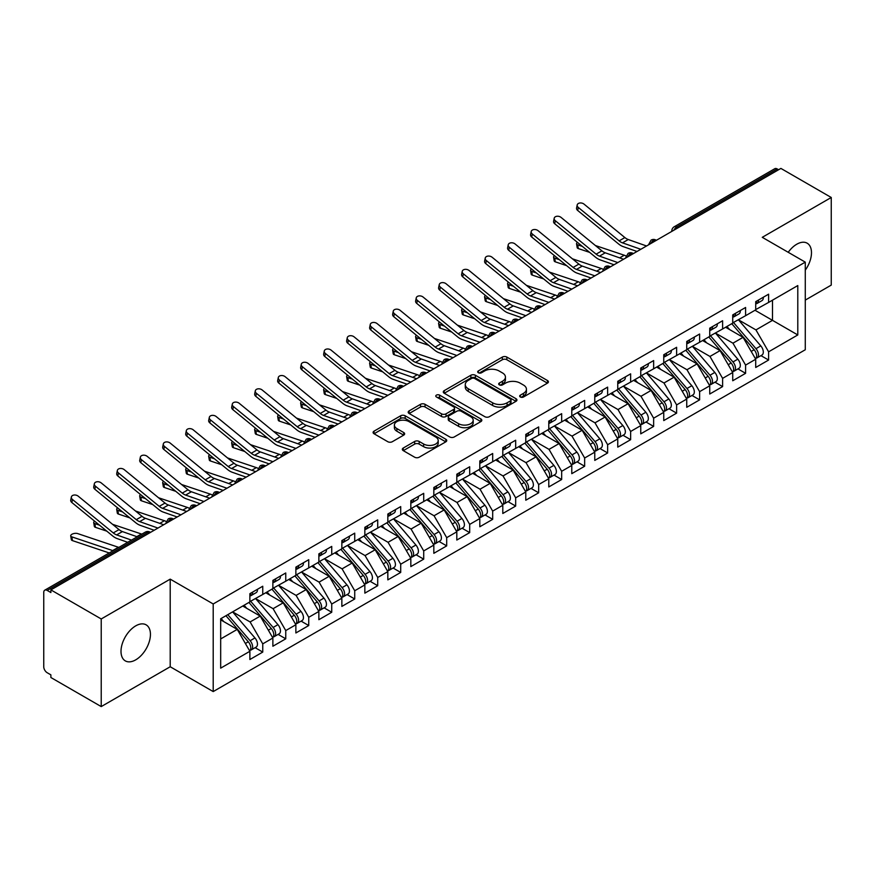 <?xml version="1.0" encoding="UTF-8"?>
<svg xmlns="http://www.w3.org/2000/svg" width="875" height="875" viewBox="0 0 875 875"><rect width="100%" height="100%" fill="white"/><g stroke="black" fill="none" stroke-linecap="round" stroke-linejoin="round"><path stroke-width="1.31" d="M520.341 396.987A2.231 1.291 0 0 0 523.502 396.987L547.477 383.141A3.194 1.837 0 0 0 548.417 381.839A3.194 1.837 0 0 0 547.477 380.538L506.855 357.077A3.194 1.837 0 0 0 502.337 357.077L478.363 370.923A2.231 1.291 0 0 0 477.706 371.831A2.231 1.291 0 0 0 478.363 372.75A2.231 1.291 0 0 0 481.523 372.75L484.619 370.956A10.216 5.895 0 0 1 499.067 370.956L502.458 372.914A10.216 5.895 0 0 1 505.444 377.081A10.216 5.895 0 0 1 502.458 381.248L499.352 383.042A2.231 1.291 0 0 0 498.695 383.95A2.231 1.291 0 0 0 499.352 384.869A2.231 1.291 0 0 0 502.512 384.869L505.608 383.075A10.216 5.895 0 0 1 520.056 383.075L523.447 385.033A10.216 5.895 0 0 1 526.433 389.2A10.216 5.895 0 0 1 523.447 393.367L520.341 395.161A2.231 1.291 0 0 0 519.684 396.069A2.231 1.291 0 0 0 520.341 396.987L520.341 395.161M135.723 659.848A20.814 12.02 120 0 0 149.319 641.517A20.814 12.02 120 0 0 146.125 624.837A20.814 12.02 120 0 0 135.723 625.866A20.814 12.02 120 0 0 122.128 644.208A20.814 12.02 120 0 0 125.311 660.888A20.814 12.02 120 0 0 135.723 659.848M805.273 270.167A20.814 12.02 120 0 0 807.166 243.184A20.814 12.02 120 0 0 796.764 244.223A20.814 12.02 120 0 0 788.222 252.295M403.266 448.033A3.194 1.837 0 0 0 402.325 449.334A3.194 1.837 0 0 0 403.266 450.636L414.663 457.22A3.194 1.837 0 0 0 419.169 457.22L445.802 441.842A3.194 1.837 0 0 0 446.742 440.541A3.194 1.837 0 0 0 445.802 439.228L405.18 415.778A3.194 1.837 0 0 0 400.662 415.778L374.041 431.156A3.194 1.837 0 0 0 373.1 432.458A3.194 1.837 0 0 0 374.041 433.759L387.8 441.711A3.194 1.837 0 0 0 392.317 441.711L403.714 435.127A3.194 1.837 0 0 0 404.644 433.825A3.194 1.837 0 0 0 403.714 432.523L396.889 428.586A8.542 4.933 0 0 1 394.384 425.097A8.542 4.933 0 0 1 399.656 420.547A8.542 4.933 0 0 1 408.964 421.608L435.706 437.052A8.542 4.933 0 0 1 438.211 440.541A8.542 4.933 0 0 1 432.939 445.091A8.542 4.933 0 0 1 423.631 444.019L419.169 441.448A3.194 1.837 0 0 0 414.663 441.448L403.266 448.033L403.266 450.636M805.273 300.103L831.25 285.108L831.25 197.488L780.894 168.416L50.881 589.892L50.881 592.55L47.195 590.428A4.878 2.811 -120 0 0 44.756 590.188A4.878 2.811 -120 0 0 43.75 592.419L43.75 666.75A4.878 2.811 -120 0 0 47.195 672.733L50.881 674.855L50.881 677.513L101.227 706.584L170.209 666.75L213.205 691.578L213.205 603.969L170.209 579.141L101.227 618.964L50.881 589.892M831.25 197.488L762.267 237.322L805.273 262.139L213.205 603.969M484.848 416.697A3.194 1.837 0 0 0 489.366 416.697L515.998 401.319A3.194 1.837 0 0 0 516.928 400.017A3.194 1.837 0 0 0 515.998 398.705L475.366 375.255A3.194 1.837 0 0 0 470.859 375.255L444.227 390.633A3.194 1.837 0 0 0 443.286 391.934A3.194 1.837 0 0 0 444.227 393.236L484.848 416.697M437.336 397.469A2.231 1.291 0 0 1 439.6 397.786L439.6 395.128L480.9 418.972A3.194 1.837 0 0 1 481.83 420.273A3.194 1.837 0 0 1 480.9 421.575L454.267 436.953A3.194 1.837 0 0 1 449.75 436.953L409.128 413.503L409.128 410.889A3.194 1.837 0 0 0 408.198 412.202A3.194 1.837 0 0 0 409.128 413.503M409.128 410.889L420.525 404.316A3.194 1.837 0 0 1 425.042 404.316L441.514 413.82A3.194 1.837 0 0 0 446.031 413.82L453.589 409.456A3.194 1.837 0 0 0 454.53 408.155A3.194 1.837 0 0 0 453.589 406.853L436.439 396.955A2.231 1.291 0 0 1 435.783 396.036A2.231 1.291 0 0 1 437.161 394.844A2.231 1.291 0 0 1 439.6 395.128M213.205 691.578L805.273 349.759L805.273 262.139M755.027 310.264L797.792 334.95L797.792 285.567L768.6 302.433L768.6 294.197L755.716 301.634L755.716 309.859L745.598 315.7L745.598 307.475L732.725 314.913L732.725 323.137L722.608 328.978L722.608 320.753L709.734 328.18L709.734 336.416L699.617 342.256L699.617 334.02L686.744 341.458L686.744 349.683L676.627 355.523L676.627 347.298L663.753 354.736L663.753 362.961L653.636 368.802L653.636 360.577L640.752 368.003L640.752 376.239L630.634 382.08L630.634 373.844L617.761 381.281L617.761 389.506L607.644 395.358L607.644 387.122L594.77 394.559L594.77 402.784L584.653 408.625L584.653 400.4L571.78 407.827L571.78 416.062L561.663 421.903L561.663 413.667L548.789 421.105L548.789 429.341L538.672 435.181L538.672 426.945L525.788 434.383L525.788 442.608L515.67 448.448L515.67 440.223L502.797 447.65L502.797 455.886L492.68 461.727L492.68 453.491L479.806 460.928L479.806 469.164L469.689 475.005L469.689 466.769L456.816 474.206L456.816 482.431L446.698 488.272L446.698 480.047L433.825 487.473L433.825 495.709L423.708 501.55L423.708 493.325L410.823 500.752L410.823 508.988L400.706 514.828L400.706 506.592L387.833 514.03L387.833 522.255L377.716 528.095L377.716 519.87L364.842 527.308L364.842 535.533L354.725 541.373L354.725 533.148L341.852 540.575L341.852 548.811L331.734 554.652L331.734 546.416L318.861 553.853L318.861 562.078L308.744 567.919L308.744 559.694L295.87 567.131L295.87 575.356L285.753 581.197L285.753 572.972L272.869 580.398L272.869 588.634L262.752 594.475L262.752 586.239L249.878 593.677L249.878 601.902L220.675 618.767L220.675 668.15L249.878 651.284L237.234 629.388L220.675 619.828M797.792 334.95L768.6 351.816L755.945 329.908L738.478 319.823M760.955 355.633L768.6 360.041L768.6 351.816M768.6 360.041L755.716 367.478L755.716 359.242L745.598 365.083L732.955 343.186L715.477 333.091L737.8 359.166L732.977 361.955A6.508 3.752 60 0 1 735.481 368.134A6.508 3.752 60 0 1 734.136 371.109A6.508 3.752 60 0 1 733.086 371.416M737.964 368.9L745.598 373.319L745.598 365.083M745.598 373.319L732.725 380.756L732.725 372.52L722.608 378.361L709.964 356.453L692.486 346.369M714.962 382.178L722.608 386.597L722.608 378.361M722.608 386.597L709.734 394.023L709.734 385.798L699.617 391.639L686.973 369.731L669.495 359.647M691.972 395.456L699.617 399.864L699.617 391.639M699.617 399.864L686.744 407.302L686.744 399.066L676.627 404.906L663.983 383.009L646.505 372.914M668.981 408.734L676.627 413.142L676.627 404.906M676.627 413.142L663.753 420.58L663.753 412.344L653.636 418.184L640.981 396.287L623.514 386.192L645.837 412.267L641.003 415.056A6.508 3.752 60 0 1 643.519 421.236A6.508 3.752 60 0 1 642.163 424.211A6.508 3.752 60 0 1 641.112 424.506M645.991 422.002L653.636 426.42L653.636 418.184M653.636 426.42L640.752 433.847L640.752 425.622L630.634 431.463L617.991 409.555L600.512 399.47M623 435.28L630.634 439.688L630.634 431.463M630.634 439.688L617.761 447.125L617.761 438.889L607.644 444.73L595 422.833L577.522 412.738M599.998 448.558L607.644 452.966L607.644 444.73M607.644 452.966L594.77 460.403L594.77 452.167L584.653 458.008L572.009 436.111L554.531 426.016M577.008 461.825L584.653 466.244L584.653 458.008M584.653 466.244L571.78 473.67L571.78 465.445L561.663 471.286L549.019 449.378L531.541 439.294M554.017 475.103L561.663 479.511L561.663 471.286M561.663 479.511L548.789 486.948L548.789 478.723L538.672 484.564L526.017 462.656L508.55 452.572L530.873 478.636L526.039 481.425A6.508 3.752 60 0 1 528.555 487.605A6.508 3.752 60 0 1 527.209 490.58A6.508 3.752 60 0 1 526.148 490.886M531.027 488.381L538.672 492.789L538.672 484.564M538.672 492.789L525.788 500.227L525.788 491.991L515.67 497.831L503.027 475.934L485.559 465.839M508.036 501.648L515.67 506.067L515.67 497.831M515.67 506.067L502.797 513.494L502.797 505.269L492.68 511.109L480.036 489.202L462.558 479.117L484.881 505.192L480.058 507.97A6.508 3.752 60 0 1 482.562 514.161A6.508 3.752 60 0 1 481.217 517.136A6.508 3.752 60 0 1 480.167 517.431M485.045 514.927L492.68 519.334L492.68 511.109M492.68 519.334L479.806 526.772L479.806 518.547L469.689 524.388L457.045 502.48L439.567 492.395M462.044 528.205L469.689 532.612L469.689 524.388M469.689 532.612L456.816 540.05L456.816 531.814L446.698 537.655L434.055 515.758L416.577 505.662M439.053 541.472L446.698 545.891L446.698 537.655M446.698 545.891L433.825 553.317L433.825 545.092L423.708 550.933L411.053 529.025L393.586 518.941M416.062 554.75L423.708 559.158L423.708 550.933M423.708 559.158L410.823 566.595L410.823 558.37L400.706 564.211L388.062 542.303L370.595 532.219M393.072 568.028L400.706 572.436L400.706 564.211M400.706 572.436L387.833 579.873L387.833 571.637L377.716 577.478L365.072 555.581L347.594 545.486L369.917 571.561L365.094 574.35A6.508 3.752 60 0 1 367.598 580.53A6.508 3.752 60 0 1 366.253 583.505A6.508 3.752 60 0 1 365.203 583.811M370.081 581.295L377.716 585.714L377.716 577.478M377.716 585.714L364.842 593.152L364.842 584.916L354.725 590.756L342.081 568.848L324.603 558.764M347.08 594.573L354.725 598.992L354.725 590.756M354.725 598.992L341.852 606.419L341.852 598.194L331.734 604.034L319.091 582.127L301.613 572.042L323.936 598.106L319.102 600.895A6.508 3.752 60 0 1 321.617 607.075A6.508 3.752 60 0 1 320.272 610.061A6.508 3.752 60 0 1 319.222 610.356M324.089 607.852L331.734 612.259L331.734 604.034M331.734 612.259L318.861 619.697L318.861 611.461L308.744 617.302L296.1 595.405L278.622 585.309M301.098 621.13L308.744 625.537L308.744 617.302M308.744 625.537L295.87 632.975L295.87 624.739L285.753 630.58L273.098 608.683L255.631 598.587L277.944 624.663L273.12 627.452A6.508 3.752 60 0 1 275.636 633.631A6.508 3.752 60 0 1 274.28 636.606A6.508 3.752 60 0 1 273.23 636.902M278.108 634.397L285.753 638.816L285.753 630.58M285.753 638.816L272.869 646.242L272.869 638.017L262.752 643.858L250.108 621.95L232.63 611.866M255.117 647.675L262.752 652.083L262.752 643.858M262.752 652.083L249.878 659.52L249.878 651.284M249.878 601.639L262.752 594.475M220.675 638.947L237.234 629.388M272.869 588.372L285.753 581.197M250.108 621.95L260.225 616.109L242.747 606.025M272.869 638.017L260.225 616.109M295.87 575.094L308.744 567.919M273.098 608.683L283.216 602.831L265.748 592.747M295.87 624.739L283.216 602.831M318.861 561.816L331.734 554.652M296.1 595.405L306.206 589.564L288.739 579.469M318.861 611.461L306.206 589.564M341.852 548.538L354.725 541.373M319.091 582.127L329.208 576.286L311.73 566.202M341.852 598.194L329.208 576.286M364.842 535.27L377.716 528.095M342.081 568.848L352.198 563.008L334.72 552.923M364.842 584.916L352.198 563.008M387.833 521.992L400.706 514.828M365.072 555.581L375.189 549.741L357.711 539.645M387.833 571.637L375.189 549.741M410.823 508.714L423.708 501.55M388.062 542.303L398.18 536.462L380.712 526.378M410.823 558.37L398.18 536.462M433.825 495.447L446.698 488.272M411.053 529.025L421.17 523.184L403.703 513.1M433.825 545.092L421.17 523.184M456.816 482.169L469.689 475.005M434.055 515.758L444.172 509.917L426.694 499.822M456.816 531.814L444.172 509.917M479.806 468.891L492.68 461.727M457.045 502.48L467.163 496.639L449.684 486.555M479.806 518.547L467.163 496.639M502.797 455.623L515.67 448.448M480.036 489.202L490.153 483.361L472.675 473.277M502.797 505.269L490.153 483.361M525.788 442.345L538.672 435.181M503.027 475.934L513.144 470.094L495.677 459.998M525.788 491.991L513.144 470.094M548.789 429.067L561.663 421.903M526.017 462.656L536.134 456.816L518.667 446.731M548.789 478.723L536.134 456.816M571.78 415.8L584.653 408.625M549.019 449.378L559.136 443.537L541.658 433.453M571.78 465.445L559.136 443.537M594.77 402.522L607.644 395.358M572.009 436.111L582.127 430.27L564.648 420.175M594.77 452.167L582.127 430.27M617.761 389.244L630.634 382.08M595 422.833L605.117 416.992L587.639 406.897M617.761 438.889L605.117 416.992M640.752 375.977L653.636 368.802M617.991 409.555L628.108 403.714L610.63 393.63M640.752 425.622L628.108 403.714M663.753 362.698L676.627 355.523M640.981 396.287L651.098 390.436L633.631 380.352M663.753 412.344L651.098 390.436M686.744 349.42L699.617 342.256M663.983 383.009L674.1 377.169L656.622 367.073M686.744 399.066L674.1 377.169M709.734 336.142L722.608 328.978M686.973 369.731L697.091 363.891L679.613 353.806M709.734 385.798L697.091 363.891M732.725 322.875L745.598 315.7M709.964 356.453L720.081 350.613L702.603 340.528M732.725 372.52L720.081 350.613M778.597 169.75L777.219 168.952L676.681 226.997L678.059 227.795M673.925 230.18A4.878 2.811 120 0 1 676.681 226.997A4.878 2.811 60 0 0 674.242 226.756L774.78 168.711A4.878 2.811 60 0 1 777.219 168.952M755.716 309.597L768.6 302.433M755.945 329.908L772.505 320.348L772.505 300.169L797.792 285.567M732.955 343.186L743.072 337.345L725.594 327.25M755.716 359.242L743.072 337.345M101.227 618.964L101.227 706.584M170.209 666.75L170.209 579.141M654.948 241.128L653.57 240.341A4.878 2.811 -120 0 0 651.131 240.1A4.878 2.811 -120 0 0 651.077 240.133L648.812 244.256A4.878 2.811 0 0 0 648.856 244.65M631.958 254.406L630.58 253.608A4.878 2.811 -120 0 0 628.141 253.367A4.878 2.811 -120 0 0 628.086 253.4L625.822 257.523A4.878 2.811 0 0 0 625.866 257.928M608.967 267.684L607.589 266.886A4.878 2.811 -120 0 0 605.15 266.645A4.878 2.811 -120 0 0 605.095 266.678L602.82 270.802A4.878 2.811 0 0 0 602.875 271.206M585.977 280.962L584.598 280.164A4.878 2.811 -120 0 0 582.159 279.923A4.878 2.811 -120 0 0 582.105 279.956L579.83 284.08A4.878 2.811 0 0 0 579.884 284.473M562.986 294.23L561.608 293.431A4.878 2.811 -120 0 0 559.169 293.191A4.878 2.811 -120 0 0 559.103 293.223L556.839 297.347A4.878 2.811 0 0 0 556.883 297.752M539.995 307.508L538.606 306.709A4.878 2.811 -120 0 0 536.167 306.469A4.878 2.811 -120 0 0 536.113 306.502L533.848 310.625A4.878 2.811 0 0 0 533.892 311.03M516.994 320.786L515.616 319.988A4.878 2.811 -120 0 0 513.177 319.747A4.878 2.811 -120 0 0 513.122 319.78L510.858 323.903A4.878 2.811 0 0 0 510.902 324.297M494.003 334.053L492.625 333.255A4.878 2.811 -120 0 0 490.186 333.014A4.878 2.811 -120 0 0 490.131 333.058L487.856 337.17A4.878 2.811 0 0 0 487.911 337.575M471.012 347.331L469.634 346.533A4.878 2.811 -120 0 0 467.195 346.292A4.878 2.811 -120 0 0 467.141 346.325L464.866 350.448A4.878 2.811 0 0 0 464.92 350.853M448.022 360.609L446.644 359.811A4.878 2.811 -120 0 0 444.205 359.57A4.878 2.811 -120 0 0 444.139 359.603L441.875 363.727A4.878 2.811 0 0 0 441.93 364.12M425.031 373.877L423.642 373.089A4.878 2.811 -120 0 0 421.203 372.837A4.878 2.811 -120 0 0 421.148 372.881L418.884 376.994A4.878 2.811 0 0 0 418.928 377.398M402.03 387.155L400.652 386.356A4.878 2.811 -120 0 0 398.212 386.116A4.878 2.811 -120 0 0 398.158 386.148L395.894 390.272A4.878 2.811 0 0 0 395.938 390.677M379.039 400.433L377.661 399.634A4.878 2.811 -120 0 0 375.222 399.394A4.878 2.811 -120 0 0 375.167 399.427L372.892 403.55A4.878 2.811 0 0 0 372.947 403.944M356.048 413.7L354.67 412.912A4.878 2.811 -120 0 0 352.231 412.672A4.878 2.811 -120 0 0 352.177 412.705L349.902 416.828A4.878 2.811 0 0 0 349.956 417.222M333.058 426.978L331.68 426.18A4.878 2.811 -120 0 0 329.241 425.939A4.878 2.811 -120 0 0 329.186 425.972L326.911 430.095A4.878 2.811 0 0 0 326.966 430.5M310.067 440.256L308.678 439.458A4.878 2.811 -120 0 0 306.25 439.217A4.878 2.811 -120 0 0 306.184 439.25L303.92 443.373A4.878 2.811 0 0 0 303.964 443.767M287.066 453.523L285.688 452.736A4.878 2.811 -120 0 0 283.248 452.495A4.878 2.811 -120 0 0 283.194 452.528L280.93 456.652A4.878 2.811 0 0 0 280.973 457.045M264.075 466.802L262.697 466.003A4.878 2.811 -120 0 0 260.258 465.762A4.878 2.811 -120 0 0 260.203 465.795L257.928 469.919A4.878 2.811 0 0 0 257.983 470.323M241.084 480.08L239.706 479.281A4.878 2.811 -120 0 0 237.267 479.041A4.878 2.811 -120 0 0 237.213 479.073L234.938 483.197A4.878 2.811 0 0 0 234.992 483.602M218.094 493.358L216.716 492.559A4.878 2.811 -120 0 0 214.277 492.319A4.878 2.811 -120 0 0 214.222 492.352L211.947 496.475A4.878 2.811 0 0 0 212.002 496.869M195.103 506.625L193.725 505.827A4.878 2.811 -120 0 0 191.286 505.586A4.878 2.811 -120 0 0 191.22 505.619L188.956 509.742A4.878 2.811 0 0 0 189 510.147M172.102 519.903L170.723 519.105A4.878 2.811 -120 0 0 168.284 518.864A4.878 2.811 -120 0 0 168.23 518.897L165.966 523.02A4.878 2.811 0 0 0 166.009 523.425M521.227 397.294L523.447 396.025A10.216 5.895 0 0 0 526.433 391.858L526.433 389.2M505.444 377.081L505.444 379.739A10.216 5.895 0 0 1 502.458 383.906L500.238 385.186M547.433 383.162L506.855 359.734A3.194 1.837 0 0 0 502.337 359.734L479.248 373.067M515.955 401.341L475.366 377.912A3.194 1.837 0 0 0 470.859 377.912L444.27 393.258M510.355 400.925A2.231 1.291 0 0 0 511.011 400.017A2.231 1.291 0 0 0 510.355 399.098L474.688 378.514A2.231 1.291 0 0 0 471.538 378.514L468.256 380.406A10.216 5.895 0 0 0 465.27 384.573A10.216 5.895 0 0 0 468.256 388.741L492.636 402.817A10.216 5.895 0 0 0 507.084 402.817L510.355 400.925L510.355 403.583A2.231 1.291 0 0 0 511.011 402.664L511.011 400.017M465.27 384.573L465.27 387.231A10.216 5.895 0 0 0 468.256 391.398L468.256 388.741M510.355 403.583L507.084 405.475A10.216 5.895 0 0 1 492.636 405.475L468.256 391.398M409.172 413.525L420.525 406.973L420.525 404.316M454.53 408.155L454.53 410.812A3.194 1.837 0 0 1 453.589 412.114L446.031 416.478A3.194 1.837 0 0 1 441.514 416.478L425.042 406.973A3.194 1.837 0 0 0 420.525 406.973M439.6 397.786L480.856 421.597M458.609 423.697A8.542 4.933 0 0 0 467.917 424.769A8.542 4.933 0 0 0 473.189 420.208A8.542 4.933 0 0 0 470.684 416.719L461.267 411.283A3.194 1.837 0 0 0 456.75 411.283L449.192 415.647A3.194 1.837 0 0 0 448.252 416.948A3.194 1.837 0 0 0 449.192 418.25L458.609 423.697L458.609 426.355A8.542 4.933 0 0 0 467.917 427.416A8.542 4.933 0 0 0 473.189 422.866L473.189 420.208M448.252 416.948L448.252 419.606A3.194 1.837 0 0 0 449.192 420.908L449.192 418.25M458.609 426.355L449.192 420.908M438.211 440.541L438.211 443.188A8.542 4.933 0 0 1 432.939 447.748A8.542 4.933 0 0 1 423.631 446.677L419.169 444.106A3.194 1.837 0 0 0 414.663 444.106L403.309 450.658M394.384 425.097L394.384 427.755A8.542 4.933 0 0 0 396.889 431.233L396.889 428.586M403.67 435.148L396.889 431.233M445.758 441.864L405.18 418.436A3.194 1.837 0 0 0 400.662 418.436L374.073 433.781L374.041 431.156M733.611 322.623L755.967 348.677A6.508 3.752 60 0 1 758.483 354.856A6.508 3.752 60 0 1 757.127 357.831L761.961 355.053A6.508 3.752 -120 0 0 763.306 352.067A6.508 3.752 -120 0 0 760.791 345.887L738.445 319.834M757.127 357.831A6.508 3.752 60 0 1 756.077 358.137M731.773 323.684L754.13 349.738A6.508 3.752 60 0 1 756.634 355.917A6.508 3.752 60 0 1 755.453 358.794M589.663 252.383L578.309 248.577A4.069 1.816 170.7 0 1 577.172 247.57L576.559 243.841A4.069 1.816 -9.3 0 0 577.697 244.836L582.367 246.411M577.478 242.408A4.069 1.816 -9.3 0 0 576.559 243.841M729.597 329.558L726.95 326.473M595.405 245.536L624.258 255.227A16.253 9.384 60 0 1 626.062 255.992M755.716 304.161A6.508 3.752 -120 0 0 756.634 301.503A6.508 3.752 -120 0 0 756.623 301.109M756.077 303.723A6.508 3.752 -120 0 0 757.127 303.417A6.508 3.752 -120 0 0 758.483 300.442A6.508 3.752 -120 0 0 758.461 300.048M763.295 297.259A6.508 3.752 60 0 1 763.306 297.653A6.508 3.752 60 0 1 761.961 300.628L757.127 303.417M646.559 245.984L628.25 239.531A12.031 6.945 60 0 1 624.87 237.562L584.052 204.137A4.069 2.778 11.4 0 0 579.917 202.989A4.069 2.778 11.4 0 0 577.194 204.991A4.069 2.778 11.4 0 0 578.309 207.452L577.697 210.481A4.069 2.778 -168.6 0 1 576.581 208.009L577.194 204.991M640.806 249.298L622.497 242.856A12.031 6.945 60 0 1 619.128 240.877L578.309 207.452M577.697 210.481L618.516 243.906A16.253 9.384 -120 0 0 623.066 246.575L637.022 251.486M734.136 371.109L738.97 368.32A6.508 3.752 -120 0 0 740.316 365.345A6.508 3.752 -120 0 0 737.8 359.166M708.783 336.962L731.139 363.016A6.508 3.752 60 0 1 733.644 369.195A6.508 3.752 60 0 1 732.462 372.072M566.672 265.661L555.319 261.844A4.069 1.816 170.7 0 1 554.181 260.848L553.569 257.108A4.069 1.816 -9.3 0 0 554.706 258.114L559.377 259.678M554.487 255.686A4.069 1.816 -9.3 0 0 553.569 257.108M706.606 342.836L703.959 339.752M710.62 335.902L732.977 361.955M572.414 258.814L601.267 268.494A16.253 9.384 60 0 1 603.072 269.27M687.63 349.169L709.986 375.233A6.508 3.752 60 0 1 712.491 381.413A6.508 3.752 60 0 1 711.145 384.387L715.98 381.598A6.508 3.752 -120 0 0 717.325 378.623A6.508 3.752 -120 0 0 714.809 372.444L692.464 346.391M711.145 384.387A6.508 3.752 60 0 1 710.095 384.683M685.792 350.241L708.138 376.294A6.508 3.752 60 0 1 710.653 382.473A6.508 3.752 60 0 1 709.472 385.339M543.67 278.928L532.317 275.122A4.069 1.816 170.7 0 1 531.18 274.116L530.567 270.386A4.069 1.816 -9.3 0 0 531.705 271.392L536.375 272.956M531.497 268.953A4.069 1.816 -9.3 0 0 530.567 270.386M683.616 356.114L680.958 353.019M549.423 272.092L578.277 281.772A16.253 9.384 60 0 1 580.081 282.548M664.639 362.447L686.984 388.5A6.508 3.752 60 0 1 689.5 394.68A6.508 3.752 60 0 1 688.155 397.666L692.978 394.877A6.508 3.752 -120 0 0 694.323 391.891A6.508 3.752 -120 0 0 691.819 385.711L669.463 359.658M688.155 397.666A6.508 3.752 60 0 1 687.105 397.961M662.802 363.508L685.147 389.561A6.508 3.752 60 0 1 687.663 395.741A6.508 3.752 60 0 1 686.481 398.617M520.68 292.206L509.327 288.4A4.069 1.816 170.7 0 1 508.189 287.394L507.577 283.664A4.069 1.816 -9.3 0 0 508.714 284.659L513.384 286.234M508.506 282.231A4.069 1.816 -9.3 0 0 507.577 283.664M660.625 369.392L657.967 366.297M526.433 285.359L555.286 295.05A16.253 9.384 60 0 1 557.08 295.816M641.648 375.725L663.994 401.778A6.508 3.752 60 0 1 666.509 407.958A6.508 3.752 60 0 1 665.164 410.933L669.987 408.144A6.508 3.752 -120 0 0 671.333 405.169A6.508 3.752 -120 0 0 668.828 398.989L646.472 372.936M665.164 410.933A6.508 3.752 60 0 1 664.103 411.239M639.811 376.786L662.156 402.839A6.508 3.752 60 0 1 664.672 409.019A6.508 3.752 60 0 1 663.491 411.895M497.689 305.484L486.336 301.667A4.069 1.816 170.7 0 1 485.198 300.672L484.586 296.942A4.069 1.816 -9.3 0 0 485.723 297.938L490.394 299.502M485.516 295.509A4.069 1.816 -9.3 0 0 484.586 296.942M637.623 382.659L634.977 379.575M503.442 298.638L532.284 308.317A16.253 9.384 60 0 1 534.089 309.094M732.725 317.439A6.508 3.752 -120 0 0 733.644 314.781A6.508 3.752 -120 0 0 733.633 314.387M733.086 317.002A6.508 3.752 -120 0 0 734.136 316.695A6.508 3.752 -120 0 0 735.481 313.72A6.508 3.752 -120 0 0 735.47 313.327M740.305 310.538A6.508 3.752 60 0 1 740.316 310.931A6.508 3.752 60 0 1 738.97 313.906L734.136 316.695M623.569 259.252L605.248 252.809A12.031 6.945 60 0 1 601.88 250.841L561.061 217.405A4.069 2.778 11.4 0 0 556.927 216.267A4.069 2.778 11.4 0 0 554.203 218.258A4.069 2.778 11.4 0 0 555.319 220.73L554.706 223.748A4.069 2.778 -168.6 0 1 553.591 221.287L554.203 218.258M617.816 262.577L599.506 256.134A12.031 6.945 60 0 1 596.127 254.155L555.319 220.73M554.706 223.748L595.514 257.184A16.253 9.384 -120 0 0 600.075 259.853L614.031 264.764M709.734 330.706A6.508 3.752 -120 0 0 710.653 328.059A6.508 3.752 -120 0 0 710.642 327.655M710.095 330.269A6.508 3.752 -120 0 0 711.145 329.973A6.508 3.752 -120 0 0 712.491 326.998A6.508 3.752 -120 0 0 712.48 326.594M717.314 323.805A6.508 3.752 60 0 1 717.325 324.209A6.508 3.752 60 0 1 715.98 327.184L711.145 329.973M600.567 272.53L582.258 266.087A12.031 6.945 60 0 1 578.889 264.108L538.07 230.683A4.069 2.778 11.4 0 0 533.936 229.545A4.069 2.778 11.4 0 0 531.212 231.536A4.069 2.778 11.4 0 0 532.317 233.997L531.705 237.027A4.069 2.778 -168.6 0 1 530.6 234.555L531.212 231.536M594.825 275.844L576.516 269.402A12.031 6.945 60 0 1 573.136 267.433L532.317 233.997M531.705 237.027L572.523 270.452A16.253 9.384 -120 0 0 577.084 273.12L591.041 278.031M686.744 343.984A6.508 3.752 -120 0 0 687.663 341.327A6.508 3.752 -120 0 0 687.652 340.933M687.105 343.547A6.508 3.752 -120 0 0 688.155 343.241A6.508 3.752 -120 0 0 689.5 340.266A6.508 3.752 -120 0 0 689.489 339.872M694.312 337.083A6.508 3.752 60 0 1 694.323 337.477A6.508 3.752 60 0 1 692.978 340.462L688.155 343.241M577.577 285.808L559.267 279.366A12.031 6.945 60 0 1 555.898 277.386L515.08 243.961A4.069 2.778 11.4 0 0 510.945 242.812A4.069 2.778 11.4 0 0 508.222 244.814A4.069 2.778 11.4 0 0 509.327 247.275L508.714 250.305A4.069 2.778 -168.6 0 1 507.609 247.833L508.222 244.814M571.834 289.122L553.514 282.68A12.031 6.945 60 0 1 550.145 280.711L509.327 247.275M508.714 250.305L549.533 283.73A16.253 9.384 -120 0 0 554.094 286.398L568.05 291.309M663.753 357.262A6.508 3.752 -120 0 0 664.672 354.605A6.508 3.752 -120 0 0 664.661 354.211M664.103 356.825A6.508 3.752 -120 0 0 665.164 356.519A6.508 3.752 -120 0 0 666.509 353.544A6.508 3.752 -120 0 0 666.498 353.15M671.322 350.361A6.508 3.752 60 0 1 671.333 350.755A6.508 3.752 60 0 1 669.987 353.73L665.164 356.519M554.586 299.075L536.277 292.633A12.031 6.945 60 0 1 532.897 290.664L492.089 257.228A4.069 2.778 11.4 0 0 487.955 256.091A4.069 2.778 11.4 0 0 485.231 258.081A4.069 2.778 11.4 0 0 486.336 260.553L485.723 263.572A4.069 2.778 -168.6 0 1 484.619 261.111L485.231 258.081M548.833 302.4L530.523 295.958A12.031 6.945 60 0 1 527.155 293.978L486.336 260.553M485.723 263.572L526.542 297.008A16.253 9.384 -120 0 0 531.103 299.677L545.048 304.588M642.163 424.211L646.997 421.422A6.508 3.752 -120 0 0 648.342 418.447A6.508 3.752 -120 0 0 645.837 412.267M616.809 390.064L639.166 416.117A6.508 3.752 60 0 1 641.67 422.297A6.508 3.752 60 0 1 640.489 425.163M474.698 318.752L463.345 314.945A4.069 1.816 170.7 0 1 462.208 313.939L461.595 310.209A4.069 1.816 -9.3 0 0 462.733 311.216L467.403 312.78M462.514 308.777A4.069 1.816 -9.3 0 0 461.595 310.209M614.633 395.938L611.986 392.842M618.658 389.003L641.003 415.056M480.441 311.916L509.294 321.595A16.253 9.384 60 0 1 511.098 322.372M640.752 370.53A6.508 3.752 -120 0 0 641.67 367.883A6.508 3.752 -120 0 0 641.659 367.478M641.112 370.092A6.508 3.752 -120 0 0 642.163 369.797A6.508 3.752 -120 0 0 643.519 366.822A6.508 3.752 -120 0 0 643.497 366.417M648.331 363.628A6.508 3.752 60 0 1 648.342 364.033A6.508 3.752 60 0 1 646.997 367.008L642.163 369.797M531.595 312.353L513.286 305.911A12.031 6.945 60 0 1 509.906 303.931L469.087 270.506A4.069 2.778 11.4 0 0 464.953 269.369A4.069 2.778 11.4 0 0 462.23 271.359A4.069 2.778 11.4 0 0 463.345 273.82L462.733 276.85A4.069 2.778 -168.6 0 1 461.617 274.389L462.23 271.359M525.842 315.678L507.533 309.225A12.031 6.945 60 0 1 504.164 307.256L463.345 273.82M462.733 276.85L503.552 310.275A16.253 9.384 -120 0 0 508.102 312.944L522.058 317.855M595.656 402.27L618.012 428.323A6.508 3.752 60 0 1 620.517 434.503A6.508 3.752 60 0 1 619.172 437.489L624.006 434.7A6.508 3.752 -120 0 0 625.352 431.725A6.508 3.752 -120 0 0 622.836 425.534L600.491 399.481M619.172 437.489A6.508 3.752 60 0 1 618.122 437.784M593.819 403.331L616.175 429.384A6.508 3.752 60 0 1 618.68 435.575A6.508 3.752 60 0 1 617.498 438.441M451.708 332.03L440.355 328.223A4.069 1.816 170.7 0 1 439.217 327.217L438.605 323.488A4.069 1.816 -9.3 0 0 439.742 324.483L444.412 326.058M439.523 322.055A4.069 1.816 -9.3 0 0 438.605 323.488M591.642 409.216L588.995 406.12M457.45 325.183L486.303 334.873A16.253 9.384 60 0 1 488.108 335.65M572.666 415.548L595.022 441.602A6.508 3.752 60 0 1 597.527 447.781A6.508 3.752 60 0 1 596.181 450.756L601.016 447.967A6.508 3.752 -120 0 0 602.361 444.992A6.508 3.752 -120 0 0 599.845 438.812L577.5 412.759M596.181 450.756A6.508 3.752 60 0 1 595.131 451.062M570.828 416.609L593.184 442.663A6.508 3.752 60 0 1 595.689 448.842A6.508 3.752 60 0 1 594.508 451.719M428.706 345.308L417.353 341.491A4.069 1.816 170.7 0 1 416.216 340.495L415.614 336.766A4.069 1.816 -9.3 0 0 416.741 337.761L421.411 339.325M416.533 335.333A4.069 1.816 -9.3 0 0 415.614 336.766M568.652 422.483L566.005 419.398M434.459 338.461L463.312 348.141A16.253 9.384 60 0 1 465.117 348.917M549.675 428.827L572.02 454.88A6.508 3.752 60 0 1 574.536 461.059A6.508 3.752 60 0 1 573.191 464.034L578.014 461.245A6.508 3.752 -120 0 0 579.37 458.27A6.508 3.752 -120 0 0 576.855 452.091L554.498 426.037M573.191 464.034A6.508 3.752 60 0 1 572.141 464.341M547.837 429.888L570.183 455.941A6.508 3.752 60 0 1 572.698 462.12A6.508 3.752 60 0 1 571.517 464.986M405.716 358.575L394.363 354.769A4.069 1.816 170.7 0 1 393.225 353.762L392.612 350.033A4.069 1.816 -9.3 0 0 393.75 351.039L398.42 352.603M393.542 348.6A4.069 1.816 -9.3 0 0 392.612 350.033M545.661 435.761L543.003 432.677M411.469 351.739L440.322 361.419A16.253 9.384 60 0 1 442.127 362.195M617.761 383.808A6.508 3.752 -120 0 0 618.68 381.15A6.508 3.752 -120 0 0 618.669 380.756M618.122 383.37A6.508 3.752 -120 0 0 619.172 383.064A6.508 3.752 -120 0 0 620.517 380.089A6.508 3.752 -120 0 0 620.506 379.695M625.341 376.906A6.508 3.752 60 0 1 625.352 377.3A6.508 3.752 60 0 1 624.006 380.286L619.172 383.064M508.605 325.631L490.284 319.189A12.031 6.945 60 0 1 486.916 317.209L446.097 283.784A4.069 2.778 11.4 0 0 441.962 282.636A4.069 2.778 11.4 0 0 439.239 284.637A4.069 2.778 11.4 0 0 440.355 287.098L439.742 290.128A4.069 2.778 -168.6 0 1 438.627 287.656L439.239 284.637M502.852 328.945L484.542 322.503A12.031 6.945 60 0 1 481.163 320.534L440.355 287.098M439.742 290.128L480.561 323.553A16.253 9.384 -120 0 0 485.111 326.222L499.067 331.133M594.77 397.086A6.508 3.752 -120 0 0 595.689 394.428A6.508 3.752 -120 0 0 595.678 394.034M595.131 396.648A6.508 3.752 -120 0 0 596.181 396.342A6.508 3.752 -120 0 0 597.527 393.367A6.508 3.752 -120 0 0 597.516 392.973M602.35 390.184A6.508 3.752 60 0 1 602.361 390.578A6.508 3.752 60 0 1 601.016 393.553L596.181 396.342M485.603 338.898L467.294 332.456A12.031 6.945 60 0 1 463.925 330.488L423.106 297.052A4.069 2.778 11.4 0 0 418.972 295.914A4.069 2.778 11.4 0 0 416.248 297.905A4.069 2.778 11.4 0 0 417.353 300.377L416.741 303.395A4.069 2.778 -168.6 0 1 415.636 300.934L416.248 297.905M479.861 342.223L461.552 335.781A12.031 6.945 60 0 1 458.172 333.802L417.353 300.377M416.741 303.395L457.559 336.831A16.253 9.384 -120 0 0 462.12 339.5L476.077 344.411M571.78 410.364A6.508 3.752 -120 0 0 572.698 407.706A6.508 3.752 -120 0 0 572.688 407.302M572.141 409.916A6.508 3.752 -120 0 0 573.191 409.62A6.508 3.752 -120 0 0 574.536 406.645A6.508 3.752 -120 0 0 574.525 406.241M579.348 403.462A6.508 3.752 60 0 1 579.37 403.856A6.508 3.752 60 0 1 578.014 406.831L573.191 409.62M462.612 352.177L444.303 345.734A12.031 6.945 60 0 1 440.934 343.766L400.116 310.33A4.069 2.778 11.4 0 0 395.981 309.192A4.069 2.778 11.4 0 0 393.258 311.183A4.069 2.778 11.4 0 0 394.363 313.644L393.75 316.673A4.069 2.778 -168.6 0 1 392.645 314.212L393.258 311.183M456.87 355.502L438.55 349.048A12.031 6.945 60 0 1 435.181 347.08L394.363 313.644M393.75 316.673L434.569 350.109A16.253 9.384 -120 0 0 439.13 352.767L453.086 357.678M526.684 442.094L549.03 468.147A6.508 3.752 60 0 1 551.545 474.327A6.508 3.752 60 0 1 550.2 477.312L555.023 474.523A6.508 3.752 -120 0 0 556.369 471.548A6.508 3.752 -120 0 0 553.864 465.369L531.508 439.305M550.2 477.312A6.508 3.752 60 0 1 549.139 477.608M524.847 443.155L547.192 469.208A6.508 3.752 60 0 1 549.708 475.398A6.508 3.752 60 0 1 548.527 478.264M382.725 371.853L371.372 368.047A4.069 1.816 170.7 0 1 370.234 367.041L369.622 363.311A4.069 1.816 -9.3 0 0 370.759 364.317L375.43 365.881M370.552 361.878A4.069 1.816 -9.3 0 0 369.622 363.311M522.659 449.039L520.013 445.944M388.478 365.006L417.32 374.697A16.253 9.384 60 0 1 419.125 375.473M548.789 423.631A6.508 3.752 -120 0 0 549.708 420.973A6.508 3.752 -120 0 0 549.697 420.58M549.139 423.194A6.508 3.752 -120 0 0 550.2 422.898A6.508 3.752 -120 0 0 551.545 419.913A6.508 3.752 -120 0 0 551.534 419.519M556.358 416.73A6.508 3.752 60 0 1 556.369 417.123A6.508 3.752 60 0 1 555.023 420.109L550.2 422.898M439.622 365.455L421.312 359.012A12.031 6.945 60 0 1 417.933 357.033L377.125 323.608A4.069 2.778 11.4 0 0 372.991 322.47A4.069 2.778 11.4 0 0 370.267 324.461A4.069 2.778 11.4 0 0 371.372 326.922L370.759 329.952A4.069 2.778 -168.6 0 1 369.655 327.48L370.267 324.461M433.88 368.769L415.559 362.327A12.031 6.945 60 0 1 412.191 360.358L371.372 326.922M370.759 329.952L411.578 363.377A16.253 9.384 -120 0 0 416.139 366.045L430.095 370.956M527.209 490.58L532.033 487.791A6.508 3.752 -120 0 0 533.378 484.816A6.508 3.752 -120 0 0 530.873 478.636M501.845 456.433L524.202 482.486A6.508 3.752 60 0 1 526.706 488.666A6.508 3.752 60 0 1 525.525 491.542M359.734 385.131L348.381 381.314A4.069 1.816 170.7 0 1 347.244 380.319L346.631 376.589A4.069 1.816 -9.3 0 0 347.769 377.584L352.439 379.159M347.55 375.156A4.069 1.816 -9.3 0 0 346.631 376.589M499.669 462.306L497.022 459.222M503.694 455.372L526.039 481.425M365.477 378.284L394.33 387.964A16.253 9.384 60 0 1 396.134 388.741M525.788 436.909A6.508 3.752 -120 0 0 526.706 434.252A6.508 3.752 -120 0 0 526.695 433.858M526.148 436.472A6.508 3.752 -120 0 0 527.209 436.166A6.508 3.752 -120 0 0 528.555 433.191A6.508 3.752 -120 0 0 528.544 432.797M533.367 430.008A6.508 3.752 60 0 1 533.378 430.402A6.508 3.752 60 0 1 532.033 433.377L527.209 436.166M416.631 378.733L398.322 372.28A12.031 6.945 60 0 1 394.942 370.311L354.123 336.875A4.069 2.778 11.4 0 0 349.989 335.737A4.069 2.778 11.4 0 0 347.266 337.728A4.069 2.778 11.4 0 0 348.381 340.2L347.769 343.219A4.069 2.778 -168.6 0 1 346.653 340.758L347.266 337.728M410.878 382.047L392.569 375.605A12.031 6.945 60 0 1 389.2 373.625L348.381 340.2M347.769 343.219L388.587 376.655A16.253 9.384 -120 0 0 393.137 379.323L407.094 384.234M480.692 468.65L503.048 494.703A6.508 3.752 60 0 1 505.553 500.883A6.508 3.752 60 0 1 504.208 503.858L509.042 501.069A6.508 3.752 -120 0 0 510.387 498.094A6.508 3.752 -120 0 0 507.872 491.914L485.527 465.861M504.208 503.858A6.508 3.752 60 0 1 503.158 504.164M478.855 469.711L501.211 495.764A6.508 3.752 60 0 1 503.716 501.944A6.508 3.752 60 0 1 502.534 504.809M336.744 398.409L325.391 394.592A4.069 1.816 170.7 0 1 324.253 393.597L323.641 389.856A4.069 1.816 -9.3 0 0 324.778 390.863L329.448 392.427M324.559 388.434A4.069 1.816 -9.3 0 0 323.641 389.856M476.678 475.584L474.031 472.5M342.486 391.562L371.339 401.242A16.253 9.384 60 0 1 373.144 402.019M502.797 450.188A6.508 3.752 -120 0 0 503.716 447.53A6.508 3.752 -120 0 0 503.705 447.136M503.158 449.739A6.508 3.752 -120 0 0 504.208 449.444A6.508 3.752 -120 0 0 505.553 446.469A6.508 3.752 -120 0 0 505.542 446.064M510.377 443.286A6.508 3.752 60 0 1 510.387 443.68A6.508 3.752 60 0 1 509.042 446.655L504.208 449.444M393.641 392L375.32 385.558A12.031 6.945 60 0 1 371.952 383.589L331.133 350.153A4.069 2.778 11.4 0 0 326.998 349.016A4.069 2.778 11.4 0 0 324.275 351.006A4.069 2.778 11.4 0 0 325.391 353.478L324.778 356.497A4.069 2.778 -168.6 0 1 323.663 354.036L324.275 351.006M387.887 395.325L369.578 388.872A12.031 6.945 60 0 1 366.209 386.903L325.391 353.478M324.778 356.497L365.597 389.933A16.253 9.384 -120 0 0 370.147 392.591L384.103 397.502M481.217 517.136L486.052 514.347A6.508 3.752 -120 0 0 487.397 511.372A6.508 3.752 -120 0 0 484.881 505.192M455.864 482.978L478.22 509.042A6.508 3.752 60 0 1 480.725 515.222A6.508 3.752 60 0 1 479.544 518.087M313.742 411.677L302.389 407.87A4.069 1.816 170.7 0 1 301.262 406.864L300.65 403.134A4.069 1.816 -9.3 0 0 301.788 404.141L306.447 405.705M301.569 401.702A4.069 1.816 -9.3 0 0 300.65 403.134M453.688 488.862L451.041 485.767M457.702 481.917L480.058 507.97M319.495 404.83L348.348 414.52A16.253 9.384 60 0 1 350.153 415.297M479.806 463.455A6.508 3.752 -120 0 0 480.725 460.808A6.508 3.752 -120 0 0 480.714 460.403M480.167 463.017A6.508 3.752 -120 0 0 481.217 462.722A6.508 3.752 -120 0 0 482.562 459.736A6.508 3.752 -120 0 0 482.552 459.342M487.386 456.553A6.508 3.752 60 0 1 487.397 456.958A6.508 3.752 60 0 1 486.052 459.933L481.217 462.722M370.65 405.278L352.33 398.836A12.031 6.945 60 0 1 348.961 396.856L308.142 363.431A4.069 2.778 11.4 0 0 304.008 362.294A4.069 2.778 11.4 0 0 301.284 364.284A4.069 2.778 11.4 0 0 302.389 366.745L301.788 369.775A4.069 2.778 -168.6 0 1 300.672 367.303L301.284 364.284M364.897 408.592L346.587 402.15A12.031 6.945 60 0 1 343.208 400.181L302.389 366.745M301.788 369.775L342.595 403.2A16.253 9.384 -120 0 0 347.156 405.869L361.113 410.78M434.711 495.195L457.067 521.248A6.508 3.752 60 0 1 459.572 527.428A6.508 3.752 60 0 1 458.227 530.403L463.05 527.625A6.508 3.752 -120 0 0 464.406 524.639A6.508 3.752 -120 0 0 461.891 518.459L439.534 492.406M458.227 530.403A6.508 3.752 60 0 1 457.177 530.709M432.873 496.256L455.219 522.309A6.508 3.752 60 0 1 457.734 528.489A6.508 3.752 60 0 1 456.553 531.366M290.752 424.955L279.398 421.138A4.069 1.816 170.7 0 1 278.261 420.142L277.648 416.413A4.069 1.816 -9.3 0 0 278.786 417.408L283.456 418.983M278.578 414.98A4.069 1.816 -9.3 0 0 277.648 416.413M430.697 502.13L428.039 499.045M296.505 418.108L325.358 427.798A16.253 9.384 60 0 1 327.163 428.564M456.816 476.733A6.508 3.752 -120 0 0 457.734 474.075A6.508 3.752 -120 0 0 457.723 473.681M457.177 476.295A6.508 3.752 -120 0 0 458.227 475.989A6.508 3.752 -120 0 0 459.572 473.014A6.508 3.752 -120 0 0 459.561 472.62M464.384 469.831A6.508 3.752 60 0 1 464.406 470.225A6.508 3.752 60 0 1 463.05 473.2L458.227 475.989M347.648 418.556L329.339 412.103A12.031 6.945 60 0 1 325.97 410.134L285.152 376.709A4.069 2.778 11.4 0 0 281.017 375.561A4.069 2.778 11.4 0 0 278.294 377.552A4.069 2.778 11.4 0 0 279.398 380.023L278.786 383.042A4.069 2.778 -168.6 0 1 277.681 380.581L278.294 377.552M341.906 421.87L323.597 415.428A12.031 6.945 60 0 1 320.217 413.448L279.398 380.023M278.786 383.042L319.605 416.478A16.253 9.384 -120 0 0 324.166 419.147L338.122 424.058M411.72 508.473L434.066 534.527A6.508 3.752 60 0 1 436.581 540.706A6.508 3.752 60 0 1 435.236 543.681L440.059 540.892A6.508 3.752 -120 0 0 441.405 537.917A6.508 3.752 -120 0 0 438.9 531.738L416.544 505.684M435.236 543.681A6.508 3.752 60 0 1 434.186 543.988M409.883 509.534L432.228 535.587A6.508 3.752 60 0 1 434.744 541.767A6.508 3.752 60 0 1 433.562 544.644M267.761 438.233L256.408 434.416A4.069 1.816 170.7 0 1 255.27 433.42L254.658 429.68A4.069 1.816 -9.3 0 0 255.795 430.686L260.466 432.25M255.588 428.258A4.069 1.816 -9.3 0 0 254.658 429.68M407.695 515.408L405.048 512.323M273.514 431.386L302.367 441.066A16.253 9.384 60 0 1 304.161 441.842M433.825 490.011A6.508 3.752 -120 0 0 434.744 487.353A6.508 3.752 -120 0 0 434.733 486.959M434.186 489.573A6.508 3.752 -120 0 0 435.236 489.267A6.508 3.752 -120 0 0 436.581 486.292A6.508 3.752 -120 0 0 436.57 485.898M441.394 483.109A6.508 3.752 60 0 1 441.405 483.503A6.508 3.752 60 0 1 440.059 486.478L435.236 489.267M324.658 431.823L306.348 425.381A12.031 6.945 60 0 1 302.98 423.413L262.161 389.977A4.069 2.778 11.4 0 0 258.027 388.839A4.069 2.778 11.4 0 0 255.303 390.83A4.069 2.778 11.4 0 0 256.408 393.302L255.795 396.32A4.069 2.778 -168.6 0 1 254.691 393.859L255.303 390.83M318.916 435.148L300.595 428.706A12.031 6.945 60 0 1 297.227 426.727L256.408 393.302M255.795 396.32L296.614 429.756A16.253 9.384 -120 0 0 301.175 432.414L315.131 437.325M388.73 521.741L411.075 547.805A6.508 3.752 60 0 1 413.591 553.984A6.508 3.752 60 0 1 412.245 556.959L417.069 554.17A6.508 3.752 -120 0 0 418.414 551.195A6.508 3.752 -120 0 0 415.909 545.016L393.553 518.962M412.245 556.959A6.508 3.752 60 0 1 411.184 557.255M386.881 522.802L409.238 548.866A6.508 3.752 60 0 1 411.753 555.045A6.508 3.752 60 0 1 410.572 557.911M244.77 451.5L233.417 447.694A4.069 1.816 170.7 0 1 232.28 446.688L231.667 442.958A4.069 1.816 -9.3 0 0 232.805 443.964L237.475 445.528M232.586 441.525A4.069 1.816 -9.3 0 0 231.667 442.958M384.705 528.686L382.058 525.591M250.512 444.653L279.366 454.344A16.253 9.384 60 0 1 281.17 455.12M410.823 503.278A6.508 3.752 -120 0 0 411.753 500.631A6.508 3.752 -120 0 0 411.731 500.227M411.184 502.841A6.508 3.752 -120 0 0 412.245 502.545A6.508 3.752 -120 0 0 413.591 499.559A6.508 3.752 -120 0 0 413.58 499.166M418.403 496.377A6.508 3.752 60 0 1 418.414 496.781A6.508 3.752 60 0 1 417.069 499.756L412.245 502.545M301.667 445.102L283.358 438.659A12.031 6.945 60 0 1 279.978 436.68L239.159 403.255A4.069 2.778 11.4 0 0 235.036 402.117A4.069 2.778 11.4 0 0 232.302 404.108A4.069 2.778 11.4 0 0 233.417 406.569L232.805 409.598A4.069 2.778 -168.6 0 1 231.689 407.127L232.302 404.108M295.914 448.416L277.605 441.973A12.031 6.945 60 0 1 274.236 440.005L233.417 406.569M232.805 409.598L273.623 443.023A16.253 9.384 -120 0 0 278.184 445.692L292.13 450.603M365.728 535.019L388.084 561.072A6.508 3.752 60 0 1 390.6 567.252A6.508 3.752 60 0 1 389.244 570.238L394.078 567.448A6.508 3.752 -120 0 0 395.423 564.463A6.508 3.752 -120 0 0 392.908 558.283L370.562 532.23M389.244 570.238A6.508 3.752 60 0 1 388.194 570.533M363.891 536.08L386.247 562.133A6.508 3.752 60 0 1 388.752 568.312A6.508 3.752 60 0 1 387.57 571.189M221.78 464.778L210.427 460.972A4.069 1.816 170.7 0 1 209.289 459.966L208.677 456.236A4.069 1.816 -9.3 0 0 209.814 457.231L214.484 458.806M209.595 454.803A4.069 1.816 -9.3 0 0 208.677 456.236M361.714 541.953L359.067 538.869M227.522 457.931L256.375 467.622A16.253 9.384 60 0 1 258.18 468.387M387.833 516.556A6.508 3.752 -120 0 0 388.752 513.898A6.508 3.752 -120 0 0 388.741 513.505M388.194 516.119A6.508 3.752 -120 0 0 389.244 515.812A6.508 3.752 -120 0 0 390.6 512.837A6.508 3.752 -120 0 0 390.578 512.444M395.412 509.655A6.508 3.752 60 0 1 395.423 510.048A6.508 3.752 60 0 1 394.078 513.023L389.244 515.812M278.677 458.38L260.367 451.927A12.031 6.945 60 0 1 256.988 449.958L216.169 416.533A4.069 2.778 11.4 0 0 212.034 415.384A4.069 2.778 11.4 0 0 209.311 417.386A4.069 2.778 11.4 0 0 210.427 419.847L209.814 422.877A4.069 2.778 -168.6 0 1 208.698 420.405L209.311 417.386M272.923 461.694L254.614 455.252A12.031 6.945 60 0 1 251.245 453.272L210.427 419.847M209.814 422.877L250.633 456.302A16.253 9.384 -120 0 0 255.183 458.97L269.139 463.881M366.253 583.505L371.087 580.716A6.508 3.752 -120 0 0 372.433 577.741A6.508 3.752 -120 0 0 369.917 571.561M340.9 549.358L363.256 575.411A6.508 3.752 60 0 1 365.761 581.591A6.508 3.752 60 0 1 364.58 584.467M198.789 478.056L187.436 474.239A4.069 1.816 170.7 0 1 186.298 473.244L185.686 469.503A4.069 1.816 -9.3 0 0 186.823 470.509L191.494 472.073M186.605 468.081A4.069 1.816 -9.3 0 0 185.686 469.503M338.723 555.231L336.077 552.147M342.738 548.297L365.094 574.35M204.531 471.209L233.384 480.889A16.253 9.384 60 0 1 235.189 481.666M364.842 529.834A6.508 3.752 -120 0 0 365.761 527.177A6.508 3.752 -120 0 0 365.75 526.783M365.203 529.397A6.508 3.752 -120 0 0 366.253 529.091A6.508 3.752 -120 0 0 367.598 526.116A6.508 3.752 -120 0 0 367.587 525.722M372.422 522.933A6.508 3.752 60 0 1 372.433 523.327A6.508 3.752 60 0 1 371.087 526.302L366.253 529.091M255.686 471.647L237.366 465.205A12.031 6.945 60 0 1 233.997 463.236L193.178 429.8A4.069 2.778 11.4 0 0 189.044 428.663A4.069 2.778 11.4 0 0 186.32 430.653A4.069 2.778 11.4 0 0 187.436 433.125L186.823 436.144A4.069 2.778 -168.6 0 1 185.708 433.683L186.32 430.653M249.933 474.972L231.623 468.53A12.031 6.945 60 0 1 228.244 466.55L187.436 433.125M186.823 436.144L227.631 469.58A16.253 9.384 -120 0 0 232.192 472.248L246.148 477.159M319.747 561.564L342.103 587.628A6.508 3.752 60 0 1 344.608 593.808A6.508 3.752 60 0 1 343.262 596.783L348.086 593.994A6.508 3.752 -120 0 0 349.442 591.019A6.508 3.752 -120 0 0 346.927 584.839L324.581 558.786M343.262 596.783A6.508 3.752 60 0 1 342.212 597.078M317.909 562.636L340.255 588.689A6.508 3.752 60 0 1 342.77 594.869A6.508 3.752 60 0 1 341.589 597.734M175.787 491.323L164.434 487.517A4.069 1.816 170.7 0 1 163.297 486.511L162.684 482.781A4.069 1.816 -9.3 0 0 163.822 483.787L168.492 485.352M163.614 481.348A4.069 1.816 -9.3 0 0 162.684 482.781M315.733 568.509L313.075 565.414M181.541 484.487L210.394 494.167A16.253 9.384 60 0 1 212.198 494.944M341.852 543.102A6.508 3.752 -120 0 0 342.77 540.455A6.508 3.752 -120 0 0 342.759 540.05M342.212 542.664A6.508 3.752 -120 0 0 343.262 542.369A6.508 3.752 -120 0 0 344.608 539.394A6.508 3.752 -120 0 0 344.597 538.989M349.42 536.2A6.508 3.752 60 0 1 349.442 536.605A6.508 3.752 60 0 1 348.086 539.58L343.262 542.369M232.684 484.925L214.375 478.483A12.031 6.945 60 0 1 211.006 476.503L170.188 443.078A4.069 2.778 11.4 0 0 166.053 441.941A4.069 2.778 11.4 0 0 163.33 443.931A4.069 2.778 11.4 0 0 164.434 446.392L163.822 449.422A4.069 2.778 -168.6 0 1 162.717 446.95L163.33 443.931M226.942 488.239L208.633 481.797A12.031 6.945 60 0 1 205.253 479.828L164.434 446.392M163.822 449.422L204.641 482.847A16.253 9.384 -120 0 0 209.202 485.516L223.158 490.427M320.272 610.061L325.095 607.272A6.508 3.752 -120 0 0 326.441 604.297A6.508 3.752 -120 0 0 323.936 598.106M294.919 575.903L317.264 601.956A6.508 3.752 60 0 1 319.78 608.136A6.508 3.752 60 0 1 318.598 611.012M152.797 504.602L141.444 500.795A4.069 1.816 170.7 0 1 140.306 499.789L139.694 496.059A4.069 1.816 -9.3 0 0 140.831 497.055L145.502 498.63M140.623 494.627A4.069 1.816 -9.3 0 0 139.694 496.059M292.742 581.787L290.084 578.692M296.756 574.842L319.102 600.895M158.55 497.755L187.403 507.445A16.253 9.384 60 0 1 189.197 508.211M318.861 556.38A6.508 3.752 -120 0 0 319.78 553.722A6.508 3.752 -120 0 0 319.769 553.328M319.222 555.942A6.508 3.752 -120 0 0 320.272 555.636A6.508 3.752 -120 0 0 321.617 552.661A6.508 3.752 -120 0 0 321.606 552.267M326.43 549.478A6.508 3.752 60 0 1 326.441 549.872A6.508 3.752 60 0 1 325.095 552.858L320.272 555.636M209.694 498.203L191.384 491.761A12.031 6.945 60 0 1 188.016 489.781L147.197 456.356A4.069 2.778 11.4 0 0 143.062 455.208A4.069 2.778 11.4 0 0 140.339 457.209A4.069 2.778 11.4 0 0 141.444 459.67L140.831 462.7A4.069 2.778 -168.6 0 1 139.727 460.228L140.339 457.209M203.952 501.517L185.631 495.075A12.031 6.945 60 0 1 182.262 493.106L141.444 459.67M140.831 462.7L181.65 496.125A16.253 9.384 -120 0 0 186.211 498.794L200.167 503.705M273.766 588.12L296.111 614.173A6.508 3.752 60 0 1 298.627 620.353A6.508 3.752 60 0 1 297.281 623.328L302.105 620.539A6.508 3.752 -120 0 0 303.45 617.564A6.508 3.752 -120 0 0 300.945 611.384L278.589 585.331M297.281 623.328A6.508 3.752 60 0 1 296.22 623.634M271.928 589.181L294.273 615.234A6.508 3.752 60 0 1 296.789 621.414A6.508 3.752 60 0 1 295.608 624.291M129.806 517.88L118.453 514.062A4.069 1.816 170.7 0 1 117.316 513.067L116.703 509.338A4.069 1.816 -9.3 0 0 117.841 510.333L122.511 511.897M117.622 507.905A4.069 1.816 -9.3 0 0 116.703 509.338M269.741 595.055L267.094 591.97M135.559 511.033L164.402 520.712A16.253 9.384 60 0 1 166.206 521.489M295.87 569.658A6.508 3.752 -120 0 0 296.789 567A6.508 3.752 -120 0 0 296.767 566.606M296.22 569.22A6.508 3.752 -120 0 0 297.281 568.914A6.508 3.752 -120 0 0 298.627 565.939A6.508 3.752 -120 0 0 298.616 565.545M303.439 562.756A6.508 3.752 60 0 1 303.45 563.15A6.508 3.752 60 0 1 302.105 566.125L297.281 568.914M186.703 511.47L168.394 505.028A12.031 6.945 60 0 1 165.014 503.059L124.206 469.623A4.069 2.778 11.4 0 0 120.072 468.486A4.069 2.778 11.4 0 0 117.348 470.477A4.069 2.778 11.4 0 0 118.453 472.948L117.841 475.967A4.069 2.778 -168.6 0 1 116.736 473.506L117.348 470.477M180.95 514.795L162.641 508.353A12.031 6.945 60 0 1 159.272 506.373L118.453 472.948M117.841 475.967L158.659 509.403A16.253 9.384 -120 0 0 163.22 512.072L177.166 516.983M274.28 636.606L279.114 633.817A6.508 3.752 -120 0 0 280.459 630.842A6.508 3.752 -120 0 0 277.944 624.663M248.927 602.459L271.283 628.512A6.508 3.752 60 0 1 273.787 634.692A6.508 3.752 60 0 1 272.606 637.558M106.816 531.147L95.463 527.341A4.069 1.816 170.7 0 1 94.325 526.334L93.713 522.605A4.069 1.816 -9.3 0 0 94.85 523.611L99.52 525.175M94.631 521.172A4.069 1.816 -9.3 0 0 93.713 522.605M246.75 608.333L244.103 605.238M250.775 601.398L273.12 627.452M112.558 524.311L141.411 533.991A16.253 9.384 60 0 1 141.827 534.144M272.869 582.925A6.508 3.752 -120 0 0 273.787 580.278A6.508 3.752 -120 0 0 273.777 579.873M273.23 582.487A6.508 3.752 -120 0 0 274.28 582.192A6.508 3.752 -120 0 0 275.636 579.217A6.508 3.752 -120 0 0 275.614 578.812M280.448 576.023A6.508 3.752 60 0 1 280.459 576.428A6.508 3.752 60 0 1 279.114 579.403L274.28 582.192M163.713 524.748L145.403 518.306A12.031 6.945 60 0 1 142.023 516.327L101.205 482.902A4.069 2.778 11.4 0 0 97.07 481.764A4.069 2.778 11.4 0 0 94.347 483.755A4.069 2.778 11.4 0 0 95.463 486.216L94.85 489.245A4.069 2.778 -168.6 0 1 93.734 486.784L94.347 483.755M157.959 528.073L139.65 521.62A12.031 6.945 60 0 1 136.281 519.652L95.463 486.216M94.85 489.245L135.669 522.67A16.253 9.384 -120 0 0 140.219 525.339L154.175 530.25M227.773 614.666L250.13 640.719A6.508 3.752 60 0 1 252.634 646.898A6.508 3.752 60 0 1 251.289 649.884L256.123 647.095A6.508 3.752 -120 0 0 257.469 644.12A6.508 3.752 -120 0 0 254.953 637.93L232.608 611.877M251.289 649.884A6.508 3.752 60 0 1 250.239 650.18M225.936 615.727L248.292 641.78A6.508 3.752 60 0 1 250.797 647.97A6.508 3.752 60 0 1 249.616 650.836M109.233 552.956L72.472 540.619A4.069 1.816 170.7 0 1 71.334 539.613L70.722 535.883A4.069 1.816 -9.3 0 0 71.859 536.878L112.667 550.583A16.253 9.384 60 0 1 113.094 550.736M118.836 547.411A16.253 9.384 60 0 0 118.42 547.269L77.602 533.564A4.069 1.816 -9.3 0 0 73.073 533.772A4.069 1.816 -9.3 0 0 70.722 535.883M223.759 621.611L221.112 618.516M249.878 596.203A6.508 3.752 -120 0 0 250.797 593.545A6.508 3.752 -120 0 0 250.786 593.152M250.239 595.766A6.508 3.752 -120 0 0 251.289 595.459A6.508 3.752 -120 0 0 252.634 592.484A6.508 3.752 -120 0 0 252.623 592.091M257.458 589.302A6.508 3.752 60 0 1 257.469 589.695A6.508 3.752 60 0 1 256.123 592.681L251.289 595.459M137.233 536.802L122.402 531.584A12.031 6.945 60 0 1 119.033 529.605L78.214 496.18A4.069 2.778 11.4 0 0 74.08 495.031A4.069 2.778 11.4 0 0 71.356 497.033A4.069 2.778 11.4 0 0 72.472 499.494L71.859 502.523A4.069 2.778 -168.6 0 1 70.744 500.052L71.356 497.033M131.48 540.116L116.659 534.898A12.031 6.945 60 0 1 113.28 532.93L72.472 499.494M71.859 502.523L112.667 535.948A16.253 9.384 -120 0 0 117.228 538.617L127.695 542.303M149.111 533.181L147.733 532.383L47.195 590.428M150.544 532.35L150.172 532.142A4.878 2.811 120 0 0 147.733 532.383A4.878 2.811 -120 0 0 145.294 532.142L44.756 590.188M656.381 240.308L656.009 240.1A4.878 2.811 120 0 0 653.57 240.341A4.878 2.811 120 0 0 650.923 243.458M633.391 253.586L633.019 253.367A4.878 2.811 120 0 0 630.58 253.608A4.878 2.811 120 0 0 627.933 256.736M610.4 266.853L610.028 266.645A4.878 2.811 120 0 0 607.589 266.886A4.878 2.811 120 0 0 604.942 270.003M587.398 280.131L587.038 279.923A4.878 2.811 120 0 0 584.598 280.164A4.878 2.811 120 0 0 581.952 283.281M564.408 293.409L564.047 293.191A4.878 2.811 120 0 0 561.608 293.431A4.878 2.811 120 0 0 558.961 296.559M541.417 306.677L541.045 306.469A4.878 2.811 120 0 0 538.606 306.709A4.878 2.811 120 0 0 535.97 309.827M518.427 319.955L518.055 319.747A4.878 2.811 120 0 0 515.616 319.988A4.878 2.811 120 0 0 512.969 323.105M495.436 333.233L495.064 333.014A4.878 2.811 120 0 0 492.625 333.255A4.878 2.811 120 0 0 489.978 336.383M472.445 346.511L472.073 346.292A4.878 2.811 120 0 0 469.634 346.533A4.878 2.811 120 0 0 466.987 349.65M449.444 359.778L449.083 359.57A4.878 2.811 120 0 0 446.644 359.811A4.878 2.811 120 0 0 443.997 362.928M426.453 373.056L426.081 372.837A4.878 2.811 120 0 0 423.642 373.089A4.878 2.811 120 0 0 421.006 376.206M403.462 386.334L403.091 386.116A4.878 2.811 120 0 0 400.652 386.356A4.878 2.811 120 0 0 398.005 389.473M380.472 399.602L380.1 399.394A4.878 2.811 120 0 0 377.661 399.634A4.878 2.811 120 0 0 375.014 402.752M357.481 412.88L357.109 412.672A4.878 2.811 120 0 0 354.67 412.912A4.878 2.811 120 0 0 352.023 416.03M334.48 426.158L334.119 425.939A4.878 2.811 120 0 0 331.68 426.18A4.878 2.811 120 0 0 329.033 429.308M311.489 439.425L311.117 439.217A4.878 2.811 120 0 0 308.678 439.458A4.878 2.811 120 0 0 306.042 442.575M288.498 452.703L288.127 452.495A4.878 2.811 120 0 0 285.688 452.736A4.878 2.811 120 0 0 283.041 455.853M265.508 465.981L265.136 465.762A4.878 2.811 120 0 0 262.697 466.003A4.878 2.811 120 0 0 260.05 469.131M242.517 479.248L242.145 479.041A4.878 2.811 120 0 0 239.706 479.281A4.878 2.811 120 0 0 237.059 482.398M219.516 492.527L219.155 492.319A4.878 2.811 120 0 0 216.716 492.559A4.878 2.811 120 0 0 214.069 495.677M196.525 505.805L196.164 505.586A4.878 2.811 120 0 0 193.725 505.827A4.878 2.811 120 0 0 191.078 508.955M173.534 519.083L173.162 518.864A4.878 2.811 120 0 0 170.723 519.105A4.878 2.811 120 0 0 168.077 522.222M523.447 396.025L523.447 393.367M499.352 384.869L499.352 383.042M502.458 383.906L502.458 381.248M478.363 372.75L478.363 370.923M502.337 359.734L502.337 357.077M506.855 359.734L506.855 357.077M547.477 383.141L547.477 380.538M444.227 393.236L444.227 390.633M470.859 377.912L470.859 375.255M475.366 377.912L475.366 375.255M515.998 401.319L515.998 398.705M492.636 405.475L492.636 402.817M507.084 405.475L507.084 402.817M425.042 406.973L425.042 404.316M441.514 416.478L441.514 413.82M446.031 416.478L446.031 413.82M453.589 412.114L453.589 409.456M480.9 421.575L480.9 418.972M414.663 444.106L414.663 441.448M419.169 444.106L419.169 441.448M423.631 446.677L423.631 444.019M403.714 435.127L403.714 432.523M400.662 418.436L400.662 415.778M405.18 418.436L405.18 415.778M445.802 441.842L445.802 439.228M577.697 244.836L578.309 248.577M754.13 349.738L751.209 351.433M760.791 345.887L755.967 348.677M624.258 255.227L619.653 257.884M622.497 242.856L628.25 239.531M619.128 240.877L624.87 237.562M554.706 258.114L555.319 261.844M731.139 363.016L728.208 364.7M601.267 268.494L596.663 271.152M531.705 271.392L532.317 275.122M708.138 376.294L705.217 377.978M714.809 372.444L709.986 375.233M578.277 281.772L573.672 284.43M508.714 284.659L509.327 288.4M685.147 389.561L682.227 391.256M691.819 385.711L686.984 388.5M555.286 295.05L550.681 297.708M485.723 297.938L486.336 301.667M662.156 402.839L659.236 404.523M668.828 398.989L663.994 401.778M532.284 308.317L527.691 310.975M599.506 256.134L605.248 252.809M596.127 254.155L601.88 250.841M576.516 269.402L582.258 266.087M573.136 267.433L578.889 264.108M553.514 282.68L559.267 279.366M550.145 280.711L555.898 277.386M530.523 295.958L536.277 292.633M527.155 293.978L532.897 290.664M462.733 311.216L463.345 314.945M639.166 416.117L636.245 417.802M509.294 321.595L504.689 324.253M507.533 309.225L513.286 305.911M504.164 307.256L509.906 303.931M439.742 324.483L440.355 328.223M616.175 429.384L613.244 431.08M622.836 425.534L618.012 428.323M486.303 334.873L481.698 337.531M416.741 337.761L417.353 341.491M593.184 442.663L590.253 444.347M599.845 438.812L595.022 441.602M463.312 348.141L458.708 350.798M393.75 351.039L394.363 354.769M570.183 455.941L567.262 457.625M576.855 452.091L572.02 454.88M440.322 361.419L435.717 364.077M484.542 322.503L490.284 319.189M481.163 320.534L486.916 317.209M461.552 335.781L467.294 332.456M458.172 333.802L463.925 330.488M438.55 349.048L444.303 345.734M435.181 347.08L440.934 343.766M370.759 364.317L371.372 368.047M547.192 469.208L544.272 470.903M553.864 465.369L549.03 468.147M417.32 374.697L412.727 377.355M415.559 362.327L421.312 359.012M412.191 360.358L417.933 357.033M347.769 377.584L348.381 381.314M524.202 482.486L521.281 484.17M394.33 387.964L389.725 390.622M392.569 375.605L398.322 372.28M389.2 373.625L394.942 370.311M324.778 390.863L325.391 394.592M501.211 495.764L498.291 497.448M507.872 491.914L503.048 494.703M371.339 401.242L366.734 403.9M369.578 388.872L375.32 385.558M366.209 386.903L371.952 383.589M301.788 404.141L302.389 407.87M478.22 509.042L475.289 510.727M348.348 414.52L343.744 417.178M346.587 402.15L352.33 398.836M343.208 400.181L348.961 396.856M278.786 417.408L279.398 421.138M455.219 522.309L452.298 524.005M461.891 518.459L457.067 521.248M325.358 427.798L320.753 430.456M323.597 415.428L329.339 412.103M320.217 413.448L325.97 410.134M255.795 430.686L256.408 434.416M432.228 535.587L429.308 537.272M438.9 531.738L434.066 534.527M302.367 441.066L297.762 443.723M300.595 428.706L306.348 425.381M297.227 426.727L302.98 423.413M232.805 443.964L233.417 447.694M409.238 548.866L406.317 550.55M415.909 545.016L411.075 547.805M279.366 454.344L274.761 457.002M277.605 441.973L283.358 438.659M274.236 440.005L279.978 436.68M209.814 457.231L210.427 460.972M386.247 562.133L383.327 563.828M392.908 558.283L388.084 561.072M256.375 467.622L251.77 470.28M254.614 455.252L260.367 451.927M251.245 453.272L256.988 449.958M186.823 470.509L187.436 474.239M363.256 575.411L360.325 577.095M233.384 480.889L228.78 483.547M231.623 468.53L237.366 465.205M228.244 466.55L233.997 463.236M163.822 483.787L164.434 487.517M340.255 588.689L337.334 590.373M346.927 584.839L342.103 587.628M210.394 494.167L205.789 496.825M208.633 481.797L214.375 478.483M205.253 479.828L211.006 476.503M140.831 497.055L141.444 500.795M317.264 601.956L314.344 603.652M187.403 507.445L182.798 510.103M185.631 495.075L191.384 491.761M182.262 493.106L188.016 489.781M117.841 510.333L118.453 514.062M294.273 615.234L291.353 616.919M300.945 611.384L296.111 614.173M164.402 520.712L159.797 523.37M162.641 508.353L168.394 505.028M159.272 506.373L165.014 503.059M94.85 523.611L95.463 527.341M271.283 628.512L268.363 630.197M141.411 533.991L136.806 536.648M139.65 521.62L145.403 518.306M136.281 519.652L142.023 516.327M71.859 536.878L72.472 540.619M248.292 641.78L245.361 643.475M254.953 637.93L250.13 640.719M118.42 547.269L112.667 550.583M116.659 534.898L122.402 531.584M113.28 532.93L119.033 529.605M656.009 240.1A4.878 4.878 0 0 0 651.131 240.1M674.242 226.756A4.878 4.878 0 0 0 671.803 230.978M633.019 253.367A4.878 4.878 0 0 0 628.141 253.367M610.028 266.645A4.878 4.878 0 0 0 605.15 266.645M587.038 279.923A4.878 4.878 0 0 0 582.159 279.923M564.047 293.191A4.878 4.878 0 0 0 559.169 293.191M541.045 306.469A4.878 4.878 0 0 0 536.167 306.469M518.055 319.747A4.878 4.878 0 0 0 513.177 319.747M495.064 333.014A4.878 4.878 0 0 0 490.186 333.014M472.073 346.292A4.878 4.878 0 0 0 467.195 346.292M449.083 359.57A4.878 4.878 0 0 0 444.205 359.57M426.081 372.837A4.878 4.878 0 0 0 421.203 372.837M403.091 386.116A4.878 4.878 0 0 0 398.212 386.116M380.1 399.394A4.878 4.878 0 0 0 375.222 399.394M357.109 412.672A4.878 4.878 0 0 0 352.231 412.672M334.119 425.939A4.878 4.878 0 0 0 329.241 425.939M311.117 439.217A4.878 4.878 0 0 0 306.25 439.217M288.127 452.495A4.878 4.878 0 0 0 283.248 452.495M265.136 465.762A4.878 4.878 0 0 0 260.258 465.762M242.145 479.041A4.878 4.878 0 0 0 237.267 479.041M219.155 492.319A4.878 4.878 0 0 0 214.277 492.319M196.164 505.586A4.878 4.878 0 0 0 191.286 505.586M173.162 518.864A4.878 4.878 0 0 0 168.284 518.864M150.172 532.142A4.878 4.878 0 0 0 145.294 532.142"/></g></svg>
